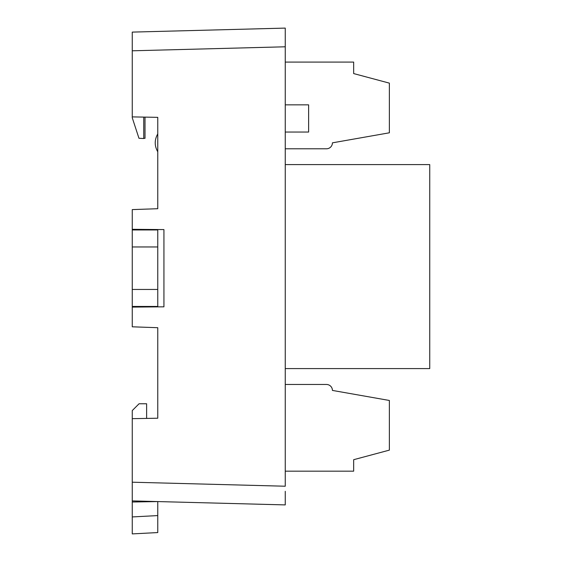 <?xml version="1.0" encoding="UTF-8"?>
<svg xmlns="http://www.w3.org/2000/svg" width="562" height="562" viewBox="0 0 562 562"><rect width="100%" height="100%" fill="white"/><g stroke="black" fill="none" stroke-linecap="round" stroke-linejoin="round"><path stroke-width="0.84" d="M132.26 289.451L132.26 246.957L157.76 246.957L157.76 289.451L132.26 289.451L132.26 326.81L157.76 327.702L157.76 418.219L132.26 418.662L132.26 482.21L285.25 486.221L285.25 28.1L285.25 46.794L132.26 50.798L132.26 117.767L138.962 138.273L143.746 138.526L143.746 117.1M157.76 306.88L157.76 289.451M157.76 246.957L157.76 229.535M143.746 138.273L145.01 138.336L145.01 117.121L157.76 117.346L157.76 208.713L132.26 209.598L132.26 246.957M285.25 491.307L285.25 504.908L285.25 491.307M285.25 504.908L132.26 500.904L132.26 482.21M132.26 50.798L132.26 32.104L285.25 28.1L132.26 32.104M145.01 229.422L145.01 229.956M145.01 306.985L145.01 306.452M145.01 229.535L147.56 229.444M145.01 306.88L147.56 306.964M157.76 151.796C154.388 145.825 154.388 139.854 157.76 133.889M132.26 229.31L163.935 229.584L163.935 306.824L132.26 307.098M157.76 117.346L132.26 116.896M157.76 515.586L157.76 501.571L132.26 502.014L132.26 533.9L157.76 532.565L132.26 533.9L132.26 516.928L157.76 515.586L157.76 532.565M132.26 418.662L132.26 410.569L139.06 403.769L146.626 403.769L146.626 418.219M132.26 502.014L132.26 500.904M144.926 418.444L157.76 418.219M285.25 62.094L353.667 62.094L353.667 73.573L389.368 83.134L389.368 132.801L332.423 142.839A5.95 5.95 0 0 1 326.473 148.79L285.25 148.79M285.25 471.167L353.667 471.167L353.667 459.695L389.368 450.127L389.368 400.467L332.423 390.421A5.95 5.95 0 0 0 326.473 384.471L285.25 384.471M285.25 368.581L429.74 368.581L429.74 164.596L285.25 164.596M285.25 104.848L308.622 104.848L308.622 132.049L285.25 132.049M132.26 306.452L157.76 306.452M157.76 229.956L132.26 229.956"/></g></svg>
